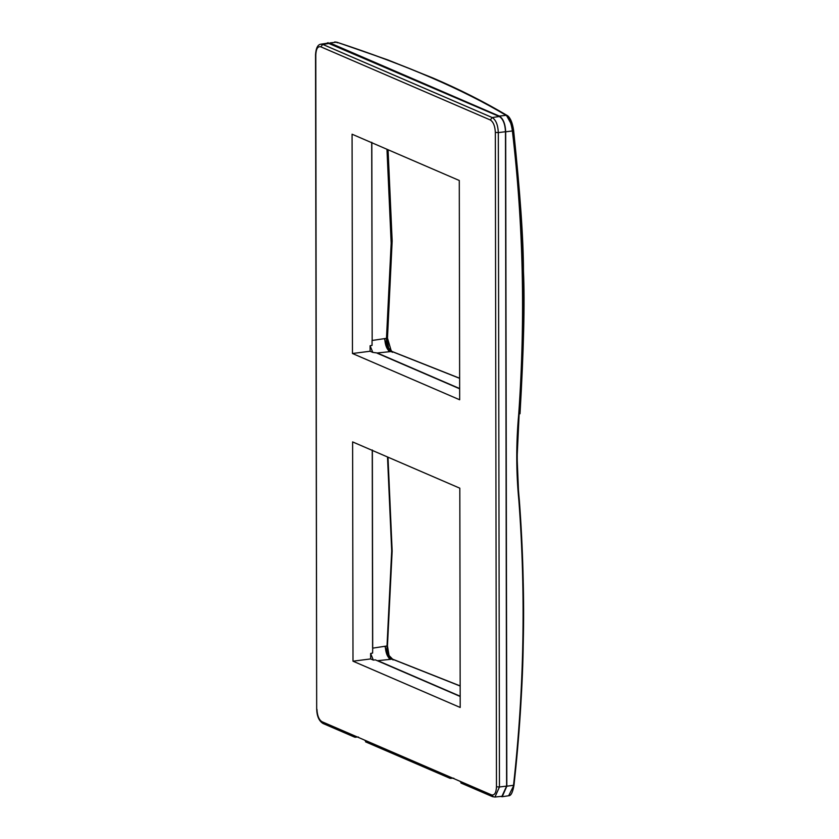 <?xml version="1.0" encoding="UTF-8"?>
<svg xmlns="http://www.w3.org/2000/svg" width="839" height="839" viewBox="0 0 839 839"><rect width="100%" height="100%" fill="white"/><g stroke="black" fill="none" stroke-linecap="round" stroke-linejoin="round"><path stroke-width="1.26" d="M506.882 116.002C509.703 118.32 511.675 123.176 512.786 130.569C518.754 184.328 522.026 231.207 522.603 271.207C523.83 311.437 522.676 358.945 519.152 413.753L517.107 457.37L518.89 500.736C516.111 472.168 516.058 443.233 518.743 413.931L518.743 413.931C525.434 318.306 523.316 223.971 512.388 130.926C511.255 122.976 509.147 117.775 506.074 115.342L506.882 116.002L506.074 115.342L499.31 116.076C503.169 118.509 505.298 123.763 505.686 131.817L512.388 130.926M371.824 142.347L372.17 340.456L386.475 338.337L391.163 243.216L386.968 149.279M499.31 116.076L329.821 42.925L336.586 42.181L337.288 42.81L336.586 42.181C406.349 65.127 462.845 89.511 506.074 115.342M336.586 42.181L329.821 42.925M386.475 338.337C386.15 344.326 387.597 348.552 390.817 350.996L391.467 351.814M392.505 352.317L390.817 350.996M384.765 338.537C385.111 345.217 386.873 349.59 390.083 351.646L391.792 351.457L459.625 378.337M519.31 500.422L518.89 500.736C525.917 594.526 524.134 689.385 513.531 785.304L513.929 785.157C519.708 729.857 522.812 682.138 523.253 642.003C524.333 601.458 523.022 554.264 519.31 500.422M500.495 796.452L502.225 796.714L506.829 786.195L505.686 131.817M326.581 43.334L328.196 42.653M372.17 340.456L371.708 142.294M390.083 351.646L377.246 352.978L459.646 388.541M460.16 686.029L392.327 659.139L393.04 659.999M390.617 659.339C387.419 657.283 385.646 652.91 385.3 646.219L387.01 646.02C386.727 652.836 388.499 657.21 392.327 659.139L377.781 660.671L460.181 696.234M387.01 646.02L391.698 550.908L387.503 456.972M506.515 115.446L511.717 124.927L512.839 130.643C523.777 223.761 525.896 318.149 519.194 413.805C516.52 443.065 516.572 471.958 519.351 500.484C526.378 594.306 524.585 689.207 513.982 785.22C512.755 792.331 510.982 795.844 508.665 795.76L513.929 785.157M328.059 43.125L499.31 116.506C503.043 118.865 505.099 123.931 505.477 131.723L506.62 786.101L501.953 796.295M388.918 351.772L384.346 338.599M377.246 352.978L372.789 352.401L370.093 345.752L372.055 345.385L372.055 340.403M352.464 353.502L352.076 134.219L459.279 180.49L459.667 399.773L352.464 353.502L370.104 351.247L372.789 352.401M370.093 345.752L370.104 351.247M377.246 353.229L459.646 388.793M372.359 450.04L372.705 648.148L385.3 646.219M358.473 737.051L354.666 737.156L323.057 723.512C319.04 721.058 316.911 716.233 316.681 709.039L315.8 54.913C316.093 48.809 317.761 46.103 320.802 46.816L490.291 119.967C493.342 121.896 495.02 126.039 495.335 132.394L496.468 786.772C496.185 792.876 494.517 795.582 491.476 794.869L321.987 721.718C318.935 719.799 317.257 715.646 316.943 709.291M453.805 778.204L450.008 778.309L365.605 741.875M352.999 661.195L460.202 707.466L459.814 488.183L352.611 441.912L352.999 661.195L370.649 658.93L373.334 660.094L375.348 659.863L460.181 696.475M389.453 659.454L384.881 646.282M372.705 648.148L372.6 653.067L370.639 653.445L370.649 658.93M372.243 449.987L372.589 648.096M364.577 740.103L366.412 741.98M450.9 778.445L448.875 776.484M459.919 781.256L461.754 783.133M355.558 737.303L353.544 735.342M373.334 660.094L370.639 653.445M337.498 42.422L387.87 59.926L432.809 77.943C459.678 89.437 484.648 102.054 507.71 115.803C510.532 118.131 512.503 122.987 513.615 130.381C520.149 192.603 523.431 239.514 523.463 271.133C524.868 302.638 523.714 350.178 520.012 413.763L519.236 413.166M388.069 149.762L392.159 241.003L387.482 338.096L391.299 351.122M513.531 785.304L506.829 786.195M506.62 786.101L499.457 786.982L494.947 797.05L502.068 796.284M505.477 131.723L498.314 132.604L499.457 786.982L496.468 786.772M499.31 116.506L492.22 117.554C495.912 119.883 497.947 124.906 498.314 132.604L495.335 132.394M329.821 43.355L322.732 44.404L492.22 117.554L490.291 119.967M315.8 54.913L315.537 54.661C315.988 47.959 317.834 44.457 321.075 44.152L322.732 44.404L320.802 46.816M323.917 723.638L321.987 721.718M493.405 796.788L491.476 794.869M387.461 149.499L391.614 243.31L386.926 338.243L388.646 348.091L392.033 351.468L459.625 378.232M506.525 115.446C463.222 89.574 406.663 65.159 336.848 42.212L334.677 41.95M387.996 457.182L392.149 550.992L387.461 645.925L389.055 655.532L392.6 659.16L460.16 685.914M508.654 795.76L502.309 796.693M321.075 44.152L328.143 43.104M460.947 783.028L492.545 796.672L494.947 797.05M315.537 54.661L316.681 709.039"/></g></svg>
